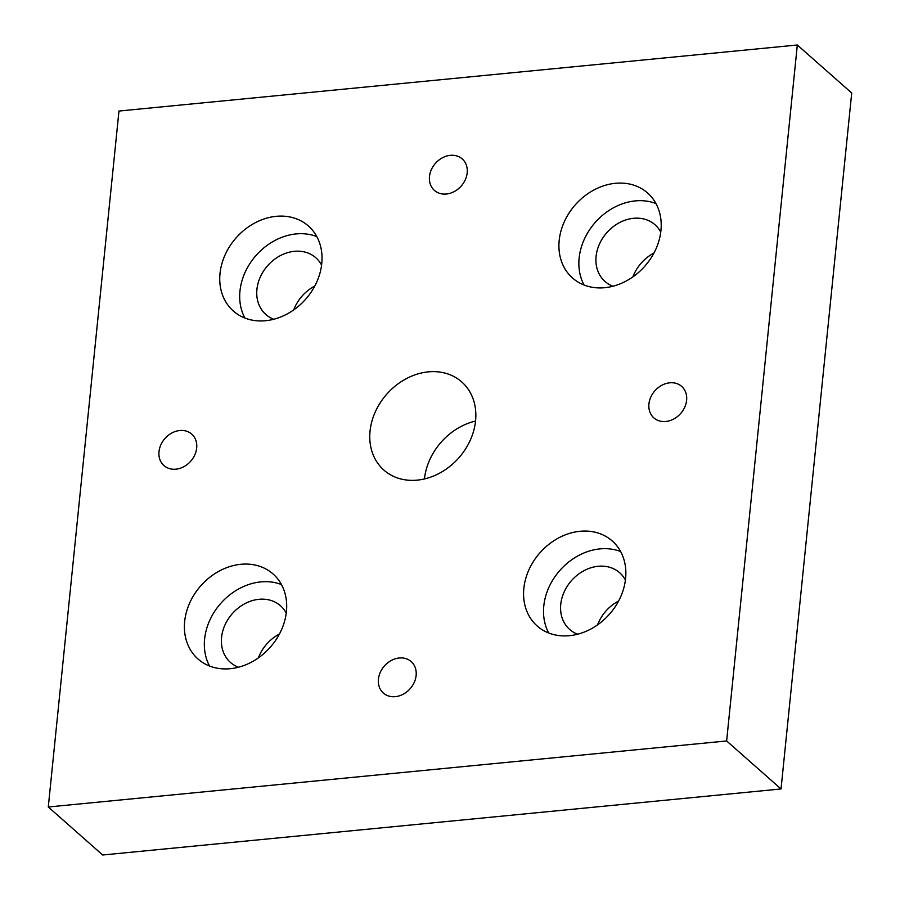<?xml version="1.0" encoding="UTF-8"?>
<svg xmlns="http://www.w3.org/2000/svg" width="900" height="900" viewBox="0 0 900 900"><rect width="100%" height="100%" fill="white"/><g stroke="black" fill="none" stroke-linecap="round" stroke-linejoin="round"><path stroke-width="1.35" d="M669.724 382.815A21.004 17.168 -48.6 0 0 650.824 397.058A21.004 17.168 -48.6 0 0 653.873 417.904A21.004 17.168 -48.6 0 0 665.798 421.481A21.004 17.168 -48.6 0 0 684.709 407.239A21.004 17.168 -48.6 0 0 681.66 386.404A21.004 17.168 -48.6 0 0 669.724 382.815M179.809 430.515A21.004 17.168 -48.6 0 0 160.898 444.757A21.004 17.168 -48.6 0 0 163.946 465.593A21.004 17.168 -48.6 0 0 175.882 469.181A21.004 17.168 -48.6 0 0 194.782 454.939A21.004 17.168 -48.6 0 0 191.734 434.104A21.004 17.168 -48.6 0 0 179.809 430.515M450.293 155.351A21.004 17.168 -48.6 0 0 431.381 169.594A21.004 17.168 -48.6 0 0 434.43 190.429A21.004 17.168 -48.6 0 0 446.366 194.018A21.004 17.168 -48.6 0 0 465.277 179.775A21.004 17.168 -48.6 0 0 462.229 158.929A21.004 17.168 -48.6 0 0 450.293 155.351M399.24 657.99A21.004 17.168 -48.6 0 0 380.329 672.232A21.004 17.168 -48.6 0 0 383.377 693.067A21.004 17.168 -48.6 0 0 395.314 696.656A21.004 17.168 -48.6 0 0 414.225 682.414A21.004 17.168 -48.6 0 0 411.176 661.567A21.004 17.168 -48.6 0 0 399.24 657.99M615.364 183.308A56.711 46.373 -48.6 0 0 564.311 221.76A56.711 46.373 -48.6 0 0 572.546 278.021A56.711 46.373 -48.6 0 0 604.766 287.696A56.711 46.373 -48.6 0 0 655.819 249.244A56.711 46.373 -48.6 0 0 647.584 192.982A56.711 46.373 -48.6 0 0 615.364 183.308M655.976 203.569A56.711 46.373 -48.6 0 0 635.31 200.903A56.711 46.373 -48.6 0 0 588.06 232.166A56.711 46.373 -48.6 0 0 584.089 285.03M660.769 232.076A37.8 30.915 -48.6 0 0 655.02 224.752A37.8 30.915 -48.6 0 0 633.544 218.306A37.8 30.915 -48.6 0 0 599.512 243.934A37.8 30.915 -48.6 0 0 604.991 281.441A37.8 30.915 -48.6 0 0 612.979 286.234M653.962 253.013A37.8 30.915 -48.6 0 0 632.903 276.874M580.016 531.281A56.711 46.373 -48.6 0 0 528.964 569.734A56.711 46.373 -48.6 0 0 537.199 625.995A56.711 46.373 -48.6 0 0 569.419 635.681A56.711 46.373 -48.6 0 0 620.471 597.229A56.711 46.373 -48.6 0 0 612.236 540.967A56.711 46.373 -48.6 0 0 580.016 531.281M620.64 551.554A56.711 46.373 -48.6 0 0 599.962 548.887A56.711 46.373 -48.6 0 0 552.712 580.151A56.711 46.373 -48.6 0 0 548.741 633.015M625.421 580.061A37.8 30.915 -48.6 0 0 619.673 572.738A37.8 30.915 -48.6 0 0 598.196 566.28A37.8 30.915 -48.6 0 0 564.165 591.919A37.8 30.915 -48.6 0 0 569.644 629.426A37.8 30.915 -48.6 0 0 577.631 634.207M618.615 600.998A37.8 30.915 -48.6 0 0 597.555 624.859M240.84 564.3A56.711 46.373 -48.6 0 0 189.787 602.752A56.711 46.373 -48.6 0 0 198.023 659.014A56.711 46.373 -48.6 0 0 230.243 668.7A56.711 46.373 -48.6 0 0 281.295 630.248A56.711 46.373 -48.6 0 0 273.06 573.975A56.711 46.373 -48.6 0 0 240.84 564.3M281.464 584.572A56.711 46.373 -48.6 0 0 260.786 581.906A56.711 46.373 -48.6 0 0 213.536 613.17A56.711 46.373 -48.6 0 0 209.565 666.034M286.245 613.08A37.8 30.915 -48.6 0 0 280.496 605.756A37.8 30.915 -48.6 0 0 259.02 599.299A37.8 30.915 -48.6 0 0 224.989 624.938A37.8 30.915 -48.6 0 0 230.468 662.445A37.8 30.915 -48.6 0 0 238.455 667.226M279.439 634.016A37.8 30.915 -48.6 0 0 258.379 657.877M276.188 216.326A56.711 46.373 -48.6 0 0 225.135 254.779A56.711 46.373 -48.6 0 0 233.37 311.04A56.711 46.373 -48.6 0 0 265.59 320.715A56.711 46.373 -48.6 0 0 316.642 282.262A56.711 46.373 -48.6 0 0 308.407 226.001A56.711 46.373 -48.6 0 0 276.188 216.326M316.8 236.588A56.711 46.373 -48.6 0 0 296.134 233.921A56.711 46.373 -48.6 0 0 248.884 265.185A56.711 46.373 -48.6 0 0 244.912 318.049M321.593 265.095A37.8 30.915 -48.6 0 0 315.844 257.771A37.8 30.915 -48.6 0 0 294.368 251.325A37.8 30.915 -48.6 0 0 260.336 276.952A37.8 30.915 -48.6 0 0 265.815 314.46A37.8 30.915 -48.6 0 0 273.803 319.252M314.786 286.031A37.8 30.915 -48.6 0 0 293.726 309.892M428.299 371.869A58.804 48.083 -48.6 0 0 375.356 411.75A58.804 48.083 -48.6 0 0 383.895 470.093A58.804 48.083 -48.6 0 0 417.308 480.127A58.804 48.083 -48.6 0 0 470.25 440.257A58.804 48.083 -48.6 0 0 461.711 381.904A58.804 48.083 -48.6 0 0 428.299 371.869M475.549 421.054A58.804 48.083 -48.6 0 0 424.451 478.946M48.285 806.996L102.679 855L781.031 788.962L851.715 93.004L797.321 45L118.969 111.038L48.285 806.996L726.637 740.959L781.031 788.962M726.637 740.959L797.321 45"/></g></svg>
